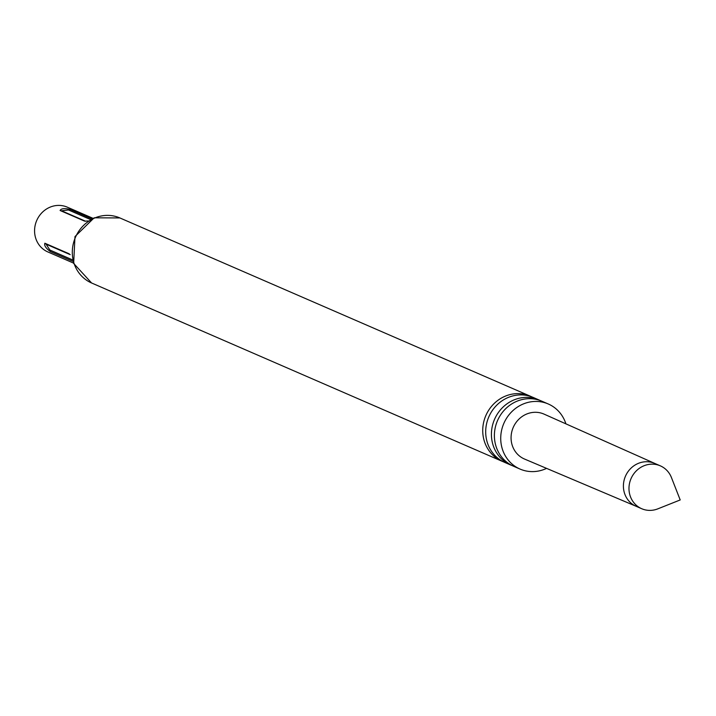 <?xml version="1.0" encoding="UTF-8"?>
<svg xmlns="http://www.w3.org/2000/svg" width="716" height="716" viewBox="0 0 716 716"><rect width="100%" height="100%" fill="white"/><g stroke="black" fill="none" stroke-linecap="round" stroke-linejoin="round"><path stroke-width="1.07" d="M503.518 461.847A35.469 33.026 -66.5 0 1 502.014 461.238A35.469 33.026 -66.5 0 1 501.209 460.871A35.469 33.026 -66.5 0 1 486.048 415.119A35.469 33.026 -66.5 0 1 530.279 396.172A35.469 33.026 -66.5 0 1 531.075 396.53A35.469 33.026 -66.5 0 1 531.746 396.852M512.208 465.624A35.469 33.026 -66.5 0 1 510.705 465.015A35.469 33.026 -66.5 0 1 509.908 464.648A35.469 33.026 -66.5 0 1 494.738 418.887A35.469 33.026 -66.5 0 1 538.969 399.949A35.469 33.026 -66.5 0 1 539.774 400.307A35.469 33.026 -66.5 0 1 540.437 400.629M671.438 477.545A23.368 21.757 113.5 0 0 660.313 465.839A23.368 21.757 113.5 0 0 631.297 478.037A23.368 21.757 113.5 0 0 641.688 508.709A23.368 21.757 113.5 0 0 657.843 508.843L680.2 499.947L671.438 477.545M636.202 506.319L524.568 459.063A24.496 22.805 -66.5 0 1 513.497 426.843A24.496 22.805 -66.5 0 1 544.088 414.134L654.818 463.449M67.841 207.407A24.407 22.724 113.5 0 0 67.286 207.157A24.407 22.724 113.5 0 0 36.856 220.197A24.407 22.724 113.5 0 0 47.292 251.683A24.407 22.724 113.5 0 0 47.847 251.934L73.542 263.094M538.969 399.949L533.241 397.461A35.469 33.026 113.5 0 0 489.019 416.408A35.469 33.026 113.5 0 0 504.18 462.169A35.469 33.026 113.5 0 0 504.986 462.527L510.705 465.015M565.909 423.854A35.469 33.026 113.5 0 0 549.082 404.352A35.469 33.026 113.5 0 0 548.277 403.985L541.94 401.237A35.469 33.026 113.5 0 0 497.71 420.185A35.469 33.026 113.5 0 0 512.88 465.937A35.469 33.026 113.5 0 0 513.676 466.304L520.022 469.061A35.469 33.026 113.5 0 0 546.568 468.38M548.277 403.985A35.469 33.026 113.5 0 0 504.046 422.932A35.469 33.026 113.5 0 0 519.216 468.694A35.469 33.026 113.5 0 0 520.022 469.061M69.246 253.822L44.84 243.225M44.902 243.252C43.98 245.382 45.779 248.139 50.299 251.513L73.014 261.385M91.836 218.872L69.873 209.332C64.342 208.15 61.084 208.535 60.108 210.495L84.452 221.065M90.547 219.552L68.485 209.976L61.549 210.799L85.571 221.226M70.213 254.654L46.057 244.165L49.896 250.036L72.638 259.917M654.907 463.485A23.368 21.757 113.5 0 0 654.737 463.413A23.368 21.757 113.5 0 0 625.721 475.612A23.368 21.757 113.5 0 0 636.112 506.284A23.368 21.757 113.5 0 0 636.291 506.355M90.798 282.632A35.469 33.026 113.5 0 0 91.603 282.999L73.659 263.416L74.983 236.575L94.181 217.807L119.858 217.933A35.469 33.026 113.5 0 0 75.627 236.88A35.469 33.026 113.5 0 0 90.798 282.632M61.549 210.799A2.595 2.417 -66.5 0 1 60.636 210.719M68.485 209.976A2.595 2.417 113.5 0 0 69.873 209.332M46.057 244.165A2.595 2.417 113.5 0 0 45.197 243.377M49.896 250.036A2.595 2.417 -66.5 0 1 50.299 251.513M654.737 463.413L660.313 465.839M502.014 461.238L90.762 282.623M119.858 217.933L530.279 396.172M67.286 207.157L92.991 218.317M88.247 220.949L84.909 221.181M636.112 506.284L641.688 508.709"/></g></svg>
